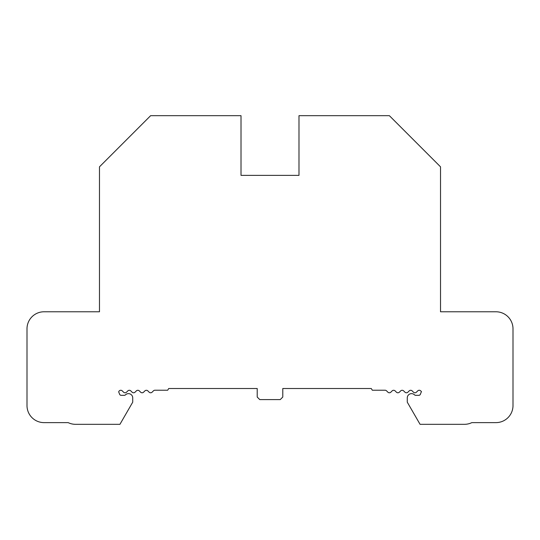 <?xml version="1.0" encoding="UTF-8"?>
<svg xmlns="http://www.w3.org/2000/svg" width="540" height="540" viewBox="0 0 540 540"><rect width="100%" height="100%" fill="white"/><g stroke="black" fill="none" stroke-linecap="round" stroke-linejoin="round"><path stroke-width="0.81" d="M282.791 388.517L371.27 388.517A119.367 119.367 0 0 1 372.317 390.224L385.047 390.224A2.133 2.133 0 0 1 386.552 390.845L387.862 392.155A2.133 2.133 0 0 0 390.879 392.155L392.121 390.906A2.133 2.133 0 0 1 395.138 390.906L396.387 392.155A2.133 2.133 0 0 0 399.404 392.155L400.653 390.906A2.133 2.133 0 0 1 403.663 390.906L404.912 392.155A2.133 2.133 0 0 0 407.93 392.155L409.178 390.906A2.133 2.133 0 0 1 412.189 390.906L413.438 392.155A2.133 2.133 0 0 0 416.455 392.155L417.717 390.893A2.133 2.133 0 0 1 420.734 390.893L421.47 391.628A21.317 21.317 0 0 0 420.417 394.18A1.708 1.708 0 0 1 418.804 395.334L415.712 395.334A1.708 1.708 0 0 1 414.518 394.848A4.266 4.266 0 0 0 407.275 397.892L407.275 402.172L420.066 424.325L464.4 424.325A17.051 17.051 0 0 0 471.832 422.624L495.95 422.624A17.051 17.051 0 0 0 513 405.567L513 328.833A17.051 17.051 0 0 0 495.95 311.776L440.525 311.776L440.525 166.833L389.367 115.675L298.991 115.675L298.991 175.358L241.009 175.358L241.009 115.675L150.633 115.675L99.475 166.833L99.475 311.776L44.051 311.776A17.051 17.051 0 0 0 27 328.833L27 405.567A17.051 17.051 0 0 0 44.051 422.624L68.168 422.624A17.051 17.051 0 0 0 75.6 424.325L119.934 424.325L132.725 402.172L132.725 397.892A4.266 4.266 0 0 0 125.483 394.848A1.708 1.708 0 0 1 124.288 395.334L121.196 395.334A1.708 1.708 0 0 1 119.583 394.18A21.317 21.317 0 0 0 118.685 391.959A2.133 2.133 0 0 1 122.283 390.893L123.545 392.155A2.133 2.133 0 0 0 126.563 392.155L127.811 390.906A2.133 2.133 0 0 1 130.822 390.906L132.071 392.155A2.133 2.133 0 0 0 135.088 392.155L136.337 390.906A2.133 2.133 0 0 1 139.347 390.906L140.596 392.155A2.133 2.133 0 0 0 143.613 392.155L144.862 390.906A2.133 2.133 0 0 1 147.879 390.906L149.121 392.155A2.133 2.133 0 0 0 152.138 392.155L153.448 390.845A2.133 2.133 0 0 1 154.953 390.224L167.684 390.224A119.367 119.367 0 0 1 168.73 388.517L257.209 388.517L257.209 397.042L259.767 399.6L280.233 399.6L282.791 397.042L282.791 388.517"/></g></svg>
